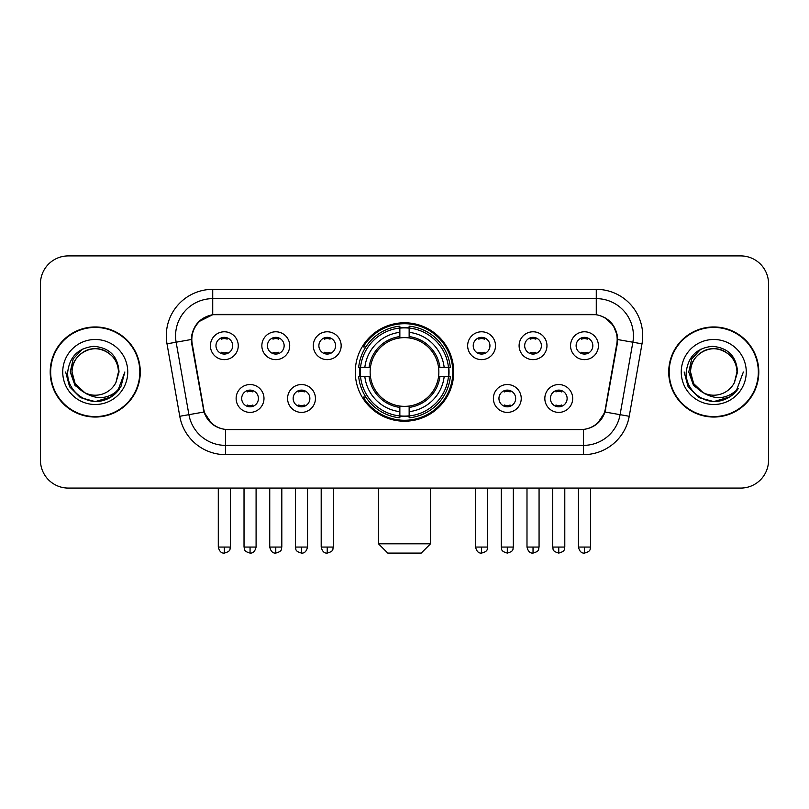 <?xml version="1.0" encoding="UTF-8"?>
<svg xmlns="http://www.w3.org/2000/svg" width="809" height="809" viewBox="0 0 809 809"><rect width="100%" height="100%" fill="white"/><g stroke="black" fill="none" stroke-linecap="round" stroke-linejoin="round"><path stroke-width="1.21" d="M355.282 371.998A49.218 49.218 0 0 0 404.5 421.216A49.218 49.218 0 0 0 453.718 371.998A49.218 49.218 0 0 0 404.5 322.771A49.218 49.218 0 0 0 355.282 371.998M315.439 398.463A13.935 13.935 0 0 1 301.504 412.398A13.935 13.935 0 0 1 287.579 398.463A13.935 13.935 0 0 1 301.504 384.538A13.935 13.935 0 0 1 315.439 398.463M293.151 398.463A8.363 8.363 0 0 0 301.504 406.826A8.363 8.363 0 0 0 309.867 398.463A8.363 8.363 0 0 0 301.504 390.11A8.363 8.363 0 0 0 293.151 398.463M521.239 398.463A13.935 13.935 0 0 1 507.304 412.398A13.935 13.935 0 0 1 493.379 398.463A13.935 13.935 0 0 1 507.304 384.538A13.935 13.935 0 0 1 521.239 398.463M498.951 398.463A8.363 8.363 0 0 0 507.304 406.826A8.363 8.363 0 0 0 515.667 398.463A8.363 8.363 0 0 0 507.304 390.11A8.363 8.363 0 0 0 498.951 398.463M572.691 398.463A13.935 13.935 0 0 1 558.756 412.398A13.935 13.935 0 0 1 544.831 398.463A13.935 13.935 0 0 1 558.756 384.538A13.935 13.935 0 0 1 572.691 398.463M550.403 398.463A8.363 8.363 0 0 0 558.756 406.826A8.363 8.363 0 0 0 567.119 398.463A8.363 8.363 0 0 0 558.756 390.11A8.363 8.363 0 0 0 550.403 398.463M263.987 398.463A13.935 13.935 0 0 1 250.062 412.398A13.935 13.935 0 0 1 236.127 398.463A13.935 13.935 0 0 1 250.062 384.538A13.935 13.935 0 0 1 263.987 398.463M241.699 398.463A8.363 8.363 0 0 0 250.062 406.826A8.363 8.363 0 0 0 258.415 398.463A8.363 8.363 0 0 0 250.062 390.11A8.363 8.363 0 0 0 241.699 398.463M289.713 345.716A13.935 13.935 0 0 1 275.778 359.641A13.935 13.935 0 0 1 261.853 345.716A13.935 13.935 0 0 1 275.778 331.781A13.935 13.935 0 0 1 289.713 345.716M267.425 345.716A8.363 8.363 0 0 0 275.778 354.069A8.363 8.363 0 0 0 284.141 345.716A8.363 8.363 0 0 0 275.778 337.353A8.363 8.363 0 0 0 267.425 345.716M341.165 345.716A13.935 13.935 0 0 1 327.23 359.641A13.935 13.935 0 0 1 313.305 345.716A13.935 13.935 0 0 1 327.23 331.781A13.935 13.935 0 0 1 341.165 345.716M318.877 345.716A8.363 8.363 0 0 0 327.23 354.069A8.363 8.363 0 0 0 335.593 345.716A8.363 8.363 0 0 0 327.23 337.353A8.363 8.363 0 0 0 318.877 345.716M495.512 345.716A13.935 13.935 0 0 1 481.577 359.641A13.935 13.935 0 0 1 467.653 345.716A13.935 13.935 0 0 1 481.577 331.781A13.935 13.935 0 0 1 495.512 345.716M473.225 345.716A8.363 8.363 0 0 0 481.577 354.069A8.363 8.363 0 0 0 489.941 345.716A8.363 8.363 0 0 0 481.577 337.353A8.363 8.363 0 0 0 473.225 345.716M546.965 345.716A13.935 13.935 0 0 1 533.03 359.641A13.935 13.935 0 0 1 519.105 345.716A13.935 13.935 0 0 1 533.03 331.781A13.935 13.935 0 0 1 546.965 345.716M524.677 345.716A8.363 8.363 0 0 0 533.03 354.069A8.363 8.363 0 0 0 541.393 345.716A8.363 8.363 0 0 0 533.03 337.353A8.363 8.363 0 0 0 524.677 345.716M598.417 345.716A13.935 13.935 0 0 1 584.482 359.641A13.935 13.935 0 0 1 570.547 345.716A13.935 13.935 0 0 1 584.482 331.781A13.935 13.935 0 0 1 598.417 345.716M576.119 345.716A8.363 8.363 0 0 0 584.482 354.069A8.363 8.363 0 0 0 592.835 345.716A8.363 8.363 0 0 0 584.482 337.353A8.363 8.363 0 0 0 576.119 345.716M238.261 345.716A13.935 13.935 0 0 1 224.336 359.641A13.935 13.935 0 0 1 210.401 345.716A13.935 13.935 0 0 1 224.336 331.781A13.935 13.935 0 0 1 238.261 345.716M215.973 345.716A8.363 8.363 0 0 0 224.336 354.069A8.363 8.363 0 0 0 232.689 345.716A8.363 8.363 0 0 0 224.336 337.353A8.363 8.363 0 0 0 215.973 345.716M192.208 343.845A25.079 25.079 0 0 1 216.903 314.418L592.097 314.418A25.079 25.079 0 0 1 616.792 343.845L605.324 408.858A25.079 25.079 0 0 1 580.629 429.579L228.371 429.579A25.079 25.079 0 0 1 203.676 408.858L192.208 343.845M359.702 376.64A45.041 45.041 0 0 1 359.702 367.357M50.198 371.998A45.041 45.041 0 0 0 95.24 417.039A45.041 45.041 0 0 0 140.281 371.998A45.041 45.041 0 0 0 95.24 326.957A45.041 45.041 0 0 0 50.198 371.998M668.719 371.998A45.041 45.041 0 0 0 713.76 417.039A45.041 45.041 0 0 0 758.802 371.998A45.041 45.041 0 0 0 713.76 326.957A45.041 45.041 0 0 0 668.719 371.998M191.642 335.775C194.049 324.156 201.077 317.128 212.727 314.691L596.273 314.691C607.913 317.118 614.941 324.146 617.358 335.775L617.257 343.845L605.021 412.014C601.36 422.106 594.18 427.931 583.501 429.458L225.499 429.458C214.84 427.951 207.67 422.126 203.979 412.014L191.743 343.845L191.642 335.775M198.761 321.699L212.727 314.691L212.727 298.632L596.273 298.632A37.143 37.143 0 0 1 632.86 342.227L620.088 414.663A37.143 37.143 0 0 1 583.501 445.365L225.499 445.365A37.143 37.143 0 0 1 188.912 414.663L176.14 342.227A37.143 37.143 0 0 1 212.727 298.632L212.727 289.339L596.273 289.339L596.273 314.691M605.102 317.775L613.293 325.4L617.358 335.775L617.641 339.547L642.002 343.835L629.23 416.281A46.437 46.437 0 0 1 583.501 454.648L225.499 454.648A46.437 46.437 0 0 1 179.77 416.281L166.998 343.835A46.437 46.437 0 0 1 212.727 289.339M227.905 429.579L225.499 429.458L225.499 454.648M583.501 454.648L583.501 429.458L581.095 429.579M629.23 416.281L605.021 412.014L597.527 423.441M211.634 423.582L203.979 412.014L179.77 416.281M605.789 408.858L605.638 409.647M203.362 409.647L203.211 408.858M166.998 343.835L191.359 339.487M768.55 283.767A27.86 27.86 0 0 0 740.69 255.907L68.31 255.907A27.86 27.86 0 0 0 40.45 283.767L40.45 460.22A27.86 27.86 0 0 0 68.31 488.08L740.69 488.08A27.86 27.86 0 0 0 768.55 460.22L768.55 283.767L768.55 460.22M40.45 283.767L40.45 460.22M740.69 255.907L68.31 255.907M68.31 488.08L740.69 488.08M139.826 371.998A44.576 44.576 0 0 0 95.24 327.423A44.576 44.576 0 0 0 50.664 371.998A44.576 44.576 0 0 0 95.24 416.574A44.576 44.576 0 0 0 139.826 371.998M111.227 396.916L95.24 401.598L80.445 397.634L69.604 386.793L65.64 371.998L69.604 386.793L80.445 397.634L95.24 401.598L110.044 397.634L120.875 386.793L124.849 371.998L117.527 391.475L113.391 395.389M86.533 393.922L75.015 385.458L70.241 371.998L73.204 358.903L82.376 349.114M118.458 371.998L115.92 382.556L119.024 371.998C117.962 356.243 109.539 347.688 93.753 346.323C78.331 348.012 69.655 356.567 67.723 371.998C66.52 389.23 83.529 403.984 100.387 401.143C108.497 399.585 114.929 395.439 119.671 388.704C108.962 398.999 97.343 400.344 84.824 392.739L75.136 383.608L72.021 371.998C72.335 363.241 76.208 356.536 83.63 351.885C98.101 342.622 119.257 354.827 118.458 371.998L115.92 382.556A23.218 23.218 0 0 1 84.824 392.739L75.136 383.608L72.021 371.998C72.335 363.241 76.208 356.536 83.63 351.885C98.101 342.622 119.257 354.827 118.458 371.998C118.144 363.241 114.281 356.536 106.849 351.885C92.378 342.622 71.232 354.827 72.021 371.998C72.335 363.241 76.208 356.536 83.63 351.885C98.101 342.622 119.257 354.827 118.458 371.998M84.652 392.658L75.136 383.608L72.021 371.998C72.436 381.352 76.703 388.269 84.824 392.739M62.738 371.998A32.502 32.502 0 0 0 95.24 404.5A32.502 32.502 0 0 0 127.751 371.998A32.502 32.502 0 0 0 95.24 339.487A32.502 32.502 0 0 0 62.738 371.998M119.671 388.704L111.359 396.825M111.167 396.946L100.508 401.122M124.849 371.998L120.875 386.793L110.044 397.634L95.24 401.598L80.445 397.634L69.604 386.793L65.64 371.998L69.604 386.793L80.445 397.634L95.24 401.598L110.044 397.634L120.875 386.793L124.849 371.998M758.336 371.998A44.576 44.576 0 0 0 713.76 327.423A44.576 44.576 0 0 0 669.174 371.998A44.576 44.576 0 0 0 713.76 416.574A44.576 44.576 0 0 0 758.336 371.998M743.36 371.998L736.048 391.475L731.902 395.389M705.054 393.922L693.535 385.458L688.762 371.998L691.715 358.903L700.887 349.114M703.021 392.577L693.647 383.608L690.542 371.998L693.647 383.608L703.021 392.577L693.647 383.608L690.542 371.998C690.856 363.241 694.719 356.536 702.151 351.885C716.622 342.622 737.768 354.827 736.979 371.998L734.43 382.556L737.535 371.998C736.473 356.243 728.06 347.688 712.264 346.323C696.842 348.012 688.176 356.567 686.244 371.998C685.031 389.23 702.04 403.984 718.898 401.143C727.018 399.585 733.439 395.439 738.192 388.704C727.473 398.999 715.854 400.344 703.334 392.739L703.314 392.729A23.218 23.218 0 0 0 734.43 382.556L736.979 371.998L734.43 382.556M703.334 392.739C695.214 388.269 690.957 381.352 690.542 371.998C690.856 363.241 694.719 356.536 702.151 351.885C716.622 342.622 737.768 354.827 736.979 371.998C736.665 363.241 732.792 356.536 725.37 351.885C710.899 342.622 689.743 354.827 690.542 371.998C690.856 363.241 694.719 356.536 702.151 351.885C716.622 342.622 737.768 354.827 736.979 371.998M681.249 371.998A32.502 32.502 0 0 0 713.76 404.5A32.502 32.502 0 0 0 746.262 371.998A32.502 32.502 0 0 0 713.76 339.487A32.502 32.502 0 0 0 681.249 371.998M738.192 388.704L729.89 396.814M729.678 396.946L719.019 401.122L729.738 396.916L719.019 401.122L729.738 396.916L713.76 401.598L698.956 397.634L688.125 386.793L684.151 371.998M729.698 396.936L719.039 401.122L729.698 396.936M421.216 553.093L387.784 553.093L378.501 543.81L430.499 543.81L421.216 553.093M409.142 415.957L409.142 417.828A46.062 46.062 0 0 0 450.33 376.64L448.459 376.64A44.202 44.202 0 0 1 409.142 415.957L409.142 411.66A39.934 39.934 0 0 0 444.161 376.64L438.549 376.64A34.362 34.362 0 0 0 409.142 337.95L409.142 328.029A44.202 44.202 0 0 1 448.459 367.357L450.33 367.357A46.062 46.062 0 0 0 409.142 326.169L409.142 328.029M360.541 376.64L358.67 376.64A46.062 46.062 0 0 0 399.858 417.828L399.858 415.957A44.202 44.202 0 0 1 360.541 376.64L364.839 376.64A39.934 39.934 0 0 0 399.858 411.66L399.858 406.047A34.362 34.362 0 0 0 438.549 376.64L439.914 376.64A35.717 35.717 0 0 1 409.142 407.412L409.142 411.66M399.858 328.029L399.858 326.169A46.062 46.062 0 0 0 358.67 367.357L360.541 367.357A44.202 44.202 0 0 1 399.858 328.029L399.858 332.337A39.934 39.934 0 0 0 364.839 367.357L370.451 367.357A34.362 34.362 0 0 0 399.858 406.047L399.858 407.412A35.717 35.717 0 0 1 369.086 376.64L364.839 376.64M360.632 376.64A44.111 44.111 0 0 1 360.632 367.357M409.142 328.13A44.111 44.111 0 0 0 399.858 328.13M448.368 367.357A44.111 44.111 0 0 1 448.368 376.64M448.459 367.357L444.161 367.357A39.934 39.934 0 0 0 409.142 332.337M444.161 376.64L448.459 376.64M399.858 411.66L399.858 415.957M438.549 367.357L444.161 367.357M409.142 406.098L409.142 407.412M399.858 406.047A34.362 34.362 0 0 1 370.451 376.64L369.086 376.64M409.142 415.866A44.111 44.111 0 0 1 399.858 415.866M364.839 367.357L360.541 367.357M399.858 337.889L399.858 332.337M409.142 337.95A34.362 34.362 0 0 0 370.451 367.357L369.086 367.357A35.717 35.717 0 0 1 399.858 336.574M409.142 337.889L409.142 336.574A35.717 35.717 0 0 1 439.914 367.357M365.86 346.919L363.231 346.919A48.297 48.297 0 0 1 452.797 371.998A48.297 48.297 0 0 1 363.231 397.067L365.86 397.067M221.545 353.594L221.545 352.269A7.129 7.129 0 0 0 227.117 352.269L227.117 353.594M227.117 337.828L227.117 339.153A7.129 7.129 0 0 0 221.545 339.153L221.545 337.828M272.997 353.594L272.997 352.269A7.129 7.129 0 0 0 278.569 352.269L278.569 353.594M278.569 337.828L278.569 339.153A7.129 7.129 0 0 0 272.997 339.153L272.997 337.828M324.449 353.594L324.449 352.269A7.129 7.129 0 0 0 330.021 352.269L330.021 353.594M330.021 337.828L330.021 339.153A7.129 7.129 0 0 0 324.449 339.153L324.449 337.828M478.797 353.594L478.797 352.269A7.129 7.129 0 0 0 484.369 352.269L484.369 353.594M484.369 337.828L484.369 339.153A7.129 7.129 0 0 0 478.797 339.153L478.797 337.828M530.249 353.594L530.249 352.269A7.129 7.129 0 0 0 535.821 352.269L535.821 353.594M535.821 337.828L535.821 339.153A7.129 7.129 0 0 0 530.249 339.153L530.249 337.828M581.691 353.594L581.691 352.269A7.129 7.129 0 0 0 587.263 352.269L587.263 353.594M587.263 337.828L587.263 339.153A7.129 7.129 0 0 0 581.691 339.153L581.691 337.828M247.271 406.34L247.271 405.016A7.129 7.129 0 0 0 252.843 405.016L252.843 406.34M252.843 390.585L252.843 391.91A7.129 7.129 0 0 0 247.271 391.91L247.271 390.585M298.723 406.34L298.723 405.016A7.129 7.129 0 0 0 304.295 405.016L304.295 406.34M304.295 390.585L304.295 391.91A7.129 7.129 0 0 0 298.723 391.91L298.723 390.585M504.523 406.34L504.523 405.016A7.129 7.129 0 0 0 510.095 405.016L510.095 406.34M510.095 390.585L510.095 391.91A7.129 7.129 0 0 0 504.523 391.91L504.523 390.585M555.975 406.34L555.975 405.016A7.129 7.129 0 0 0 561.547 405.016L561.547 406.34M561.547 390.585L561.547 391.91A7.129 7.129 0 0 0 555.975 391.91L555.975 390.585M596.273 289.339A46.437 46.437 0 0 1 642.002 343.835M176.14 342.227A37.143 37.143 0 0 1 175.573 335.775M409.142 406.047A34.362 34.362 0 0 0 438.549 376.64M399.858 416.281A44.525 44.525 0 0 0 409.142 416.281M448.783 376.64A44.525 44.525 0 0 0 448.783 367.357M409.142 327.706A44.525 44.525 0 0 0 399.858 327.706M224.336 547.056L218.299 547.056C219.35 551.364 221.363 553.376 224.336 553.093L224.336 547.056L230.373 547.056L230.373 488.08M275.778 547.056L269.741 547.056C270.803 551.364 272.815 553.376 275.778 553.093L275.778 547.056L281.815 547.056L281.815 488.08M327.23 547.056L321.193 547.056C322.245 551.364 324.257 553.376 327.23 553.093L327.23 547.056L333.268 547.056L333.268 488.08M481.577 547.056L475.55 547.056C476.602 551.364 478.615 553.376 481.577 553.093L481.577 547.056L487.615 547.056L487.615 488.08M533.03 547.056L526.993 547.056C528.044 551.364 530.057 553.376 533.03 553.093L533.03 547.056L539.067 547.056L539.067 488.08M584.482 547.056L578.445 547.056C579.497 551.364 581.509 553.376 584.482 553.093L584.482 547.056L590.519 547.056L590.519 488.08M250.062 547.056L244.025 547.056C244.874 548.927 242.73 551.05 250.062 553.093L250.062 547.056L256.089 547.056L256.089 488.08M301.504 547.056L295.467 547.056C296.327 548.927 294.183 551.05 301.504 553.093L301.504 547.056L307.541 547.056L307.541 488.08M507.304 547.056L501.267 547.056C502.126 548.927 499.982 551.05 507.304 553.093L507.304 547.056L513.341 547.056L513.341 488.08M558.756 547.056L552.719 547.056C553.568 548.927 551.435 551.05 558.756 553.093L558.756 547.056L564.793 547.056L564.793 488.08M430.499 488.08L430.499 543.81M378.501 488.08L378.501 543.81M218.299 547.056L218.299 488.08M230.373 547.056C229.513 548.927 231.657 551.05 224.336 553.093M269.741 547.056L269.741 488.08M281.815 547.056C280.966 548.927 283.11 551.05 275.778 553.093M321.193 547.056L321.193 488.08M333.268 547.056C332.418 548.927 334.562 551.05 327.23 553.093M475.55 547.056L475.55 488.08M487.615 547.056C486.765 548.927 488.909 551.05 481.577 553.093M526.993 547.056L526.993 488.08M539.067 547.056C538.218 548.927 540.361 551.05 533.03 553.093M578.445 547.056L578.445 488.08M590.519 547.056C589.67 548.927 591.804 551.05 584.482 553.093M244.025 547.056L244.025 488.08M256.089 547.056C255.037 551.364 253.025 553.376 250.062 553.093M295.467 547.056L295.467 488.08M307.541 547.056C306.49 551.364 304.477 553.376 301.504 553.093M501.267 547.056L501.267 488.08M513.341 547.056C512.491 548.927 514.635 551.05 507.304 553.093M552.719 547.056L552.719 488.08M564.793 547.056C563.944 548.927 566.088 551.05 558.756 553.093"/></g></svg>
